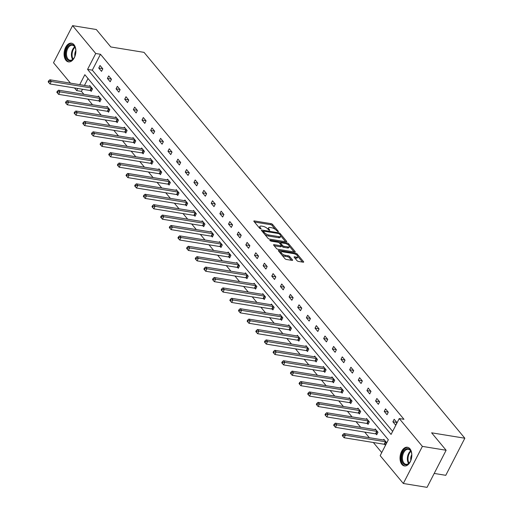 <?xml version="1.0" encoding="UTF-8"?>
<svg xmlns="http://www.w3.org/2000/svg" width="513" height="513" viewBox="0 0 513 513"><rect width="100%" height="100%" fill="white"/><g stroke="black" fill="none" stroke-linecap="round" stroke-linejoin="round"><path stroke-width="0.77" d="M278.123 231.786L278.399 231.434L272.615 224.476A1.193 0.442 27.2 0 0 271.14 223.668L254.365 220.936A1.193 0.442 27.2 0 0 253.852 221.045A1.193 0.442 27.2 0 0 253.98 221.443L259.764 228.394L261.155 228.881L260.322 227.708A3.815 1.417 27.2 0 1 259.911 226.451A3.815 1.417 27.2 0 1 261.559 226.098L262.957 226.329A3.815 1.417 27.2 0 1 267.677 228.907L269.46 230.369L269.729 230.023L268.985 229.119A3.815 1.417 27.2 0 1 268.575 227.862A3.815 1.417 27.2 0 1 270.223 227.509L271.621 227.74A3.815 1.417 27.2 0 1 276.347 230.318L278.123 231.786M401.903 464.419A9.471 5.778 99.2 0 1 400.756 453.441A9.471 5.778 99.2 0 1 407.444 447.253A9.471 5.778 99.2 0 1 409.945 448.779A9.471 5.778 99.2 0 1 411.093 459.757A9.471 5.778 99.2 0 1 404.398 465.945A9.471 5.778 99.2 0 1 401.903 464.419M65.965 60.354A9.471 5.778 99.2 0 1 64.811 49.376A9.471 5.778 99.2 0 1 71.506 43.188A9.471 5.778 99.2 0 1 74 44.714A9.471 5.778 99.2 0 1 75.148 55.693A9.471 5.778 99.2 0 1 68.46 61.881A9.471 5.778 99.2 0 1 65.965 60.354M296.989 260.623A1.193 0.442 27.2 0 0 298.463 261.431L303.17 262.194A1.193 0.442 27.2 0 0 303.683 262.085A1.193 0.442 27.2 0 0 303.555 261.694L297.136 253.967A1.193 0.442 27.2 0 0 295.661 253.166L278.886 250.434A1.193 0.442 27.2 0 0 278.373 250.543A1.193 0.442 27.2 0 0 278.501 250.934L284.927 258.661A1.193 0.442 27.2 0 0 286.401 259.469L292.083 260.392A1.193 0.442 27.2 0 0 292.596 260.283A1.193 0.442 27.2 0 0 292.468 259.886L289.723 256.583A1.193 0.442 27.2 0 0 288.248 255.775L285.427 255.32A3.187 1.186 27.2 0 1 282.304 253.922A3.187 1.186 27.2 0 1 281.137 252.107A3.187 1.186 27.2 0 1 282.516 251.812L293.558 253.614A3.187 1.186 27.2 0 1 296.681 255.006A3.187 1.186 27.2 0 1 297.848 256.821A3.187 1.186 27.2 0 1 296.469 257.116L294.629 256.814A1.193 0.442 27.2 0 0 294.109 256.923A1.193 0.442 27.2 0 0 294.238 257.321L296.989 260.623M70.473 83.144L53.519 62.746L72.583 25.65L96.309 29.517L110.814 46.959L144.038 52.364L464.836 438.224L431.613 432.812L446.118 450.254L422.385 446.387L403.321 483.483L380.171 455.64L388.335 439.75L84.837 74.699L79.727 84.651M72.583 25.65L95.732 53.499L87.569 69.39L391.066 434.434L399.236 418.544L422.385 446.387M399.236 418.544L403.981 419.313L100.477 54.269L95.732 53.499M286.241 241.835A1.193 0.442 27.2 0 0 286.761 241.726A1.193 0.442 27.2 0 0 286.632 241.334L280.207 233.607A1.193 0.442 27.2 0 0 278.732 232.799L261.957 230.068A1.193 0.442 27.2 0 0 261.444 230.183A1.193 0.442 27.2 0 0 261.572 230.574L267.998 238.301A1.193 0.442 27.2 0 0 269.472 239.103L286.241 241.835M288.672 243.79L295.09 251.511A1.193 0.442 27.2 0 1 295.219 251.909A1.193 0.442 27.2 0 1 294.706 252.018L277.937 249.286A1.193 0.442 27.2 0 1 276.462 248.478L273.711 245.176A1.193 0.442 27.2 0 1 273.583 244.778A1.193 0.442 27.2 0 1 274.096 244.669L280.9 245.778A1.193 0.442 27.2 0 0 281.413 245.669A1.193 0.442 27.2 0 0 281.284 245.272L279.463 243.079A1.193 0.442 27.2 0 0 277.988 242.277L270.909 241.123L269.787 240.283L270.146 240.206L287.197 242.982A1.193 0.442 27.2 0 1 288.672 243.79L288.203 244.848M446.118 450.254L427.053 487.35L403.321 483.483M434.203 473.435L445.771 475.32L464.836 438.224M376.08 434.024L376.702 434.767L377.991 432.26L375.215 428.926L374.875 429.593M358.779 413.215L359.401 413.959L360.69 411.452L357.914 408.117L357.574 408.784M341.478 392.4L342.1 393.15L343.383 390.643L340.613 387.309L340.273 387.975M324.178 371.592L324.793 372.335L326.082 369.835L323.312 366.5L322.972 367.161M306.877 350.783L307.492 351.527L308.781 349.02L306.011 345.685L305.671 346.352M289.576 329.974L290.191 330.718L291.48 328.211L288.71 324.876L288.364 325.543M272.268 309.159L272.89 309.91L274.179 307.402L271.409 304.068L271.063 304.728M254.967 288.351L255.589 289.095L256.878 286.594L254.108 283.253L253.762 283.92M237.666 267.542L238.288 268.286L239.577 265.779L236.801 262.444L236.461 263.111M220.366 246.734L220.988 247.478L222.276 244.97L219.5 241.636L219.16 242.303M203.065 225.919L203.687 226.669L204.976 224.162L202.199 220.827L201.859 221.488M185.764 205.11L186.386 205.854L187.668 203.353L184.898 200.012L184.558 200.679M168.463 184.302L169.078 185.046L170.367 182.538L167.597 179.204L167.257 179.871M151.162 163.493L151.777 164.237L153.066 161.73L150.296 158.395L149.956 159.062M133.855 142.678L134.477 143.428L135.765 140.921L132.995 137.587L132.649 138.247M116.554 121.87L117.176 122.613L118.465 120.113L115.694 116.772L115.348 117.439M99.253 101.061L99.875 101.805L101.164 99.298L98.387 95.963L98.047 96.63M88.018 78.527L84.472 85.421M82.497 89.256L81.413 91.365L83.876 94.321M87.87 99.131L92.526 104.729M96.521 109.532L101.176 115.13M105.171 119.939L109.827 125.538M113.822 130.347L118.477 135.939M122.472 140.748L127.128 146.346M131.123 151.155L135.778 156.754M139.773 161.563L144.429 167.155M148.43 171.964L153.079 177.562M157.081 182.371L161.73 187.97M165.731 192.779L170.38 198.371M174.382 203.18L179.031 208.778M183.032 213.588L187.681 219.179M191.682 223.989L196.332 229.587M200.333 234.396L204.982 239.994M208.983 244.804L213.632 250.395M217.634 255.205L222.289 260.803M226.284 265.612L230.94 271.21M234.935 276.02L239.59 281.611M243.585 286.421L248.241 292.019M252.236 296.828L256.891 302.42M260.886 307.229L265.542 312.827M269.537 317.637L274.192 323.235M278.187 328.044L282.843 333.636M286.838 338.445L291.493 344.043M295.488 348.853L300.143 354.451M304.145 359.26L308.794 364.852M312.795 369.661L317.444 375.26M321.446 380.069L326.095 385.667M330.096 390.47L334.745 396.068M338.747 400.877L343.396 406.476M347.397 411.285L352.046 416.877M356.048 421.686L360.697 427.284M364.698 432.093L369.347 437.692M373.349 442.501L381.736 452.588M90.602 90.654L91.224 91.397L92.513 88.896L89.737 85.562L89.397 86.222M107.903 111.462L108.525 112.212L109.814 109.705L107.044 106.371L106.698 107.037M125.204 132.277L125.826 133.021L127.115 130.514L124.345 127.179L123.999 127.846M142.511 153.086L143.127 153.829L144.416 151.322L141.646 147.988L141.299 148.655M159.812 173.894L160.428 174.644L161.717 172.137L158.947 168.803L158.607 169.463M177.113 194.703L177.735 195.453L179.018 192.946L176.248 189.611L175.908 190.278M194.414 215.518L195.036 216.262L196.319 213.754L193.548 210.42L193.209 211.087M211.715 236.326L212.337 237.07L213.626 234.563L210.849 231.228L210.51 231.895M229.016 257.135L229.638 257.885L230.927 255.378L228.15 252.043L227.81 252.704M246.317 277.943L246.939 278.694L248.228 276.186L245.451 272.852L245.111 273.519M263.618 298.758L264.24 299.502L265.529 296.995L262.759 293.66L262.412 294.327M280.919 319.567L281.541 320.311L282.83 317.803L280.06 314.469L279.713 315.136M298.226 340.375L298.842 341.126L300.131 338.618L297.36 335.284L297.014 335.944M315.527 361.184L316.143 361.934L317.432 359.427L314.661 356.093L314.322 356.759M332.828 381.999L333.45 382.743L334.733 380.236L331.962 376.901L331.622 377.568M350.129 402.808L350.751 403.551L352.04 401.044L349.263 397.71L348.923 398.377M367.43 423.616L368.052 424.366L369.341 421.859L366.564 418.525L366.224 419.185M384.731 444.431L385.353 445.175L386.642 442.668L383.865 439.333L383.525 440M81.413 91.365L76.668 90.596L74.475 87.954M77.752 88.486L76.668 90.596M100.477 54.269L92.314 70.159L392.637 431.382M92.314 70.159L87.569 69.39M395.658 425.123L392.887 421.789L394.17 419.281L396.947 422.616L395.658 425.123M387.007 414.716L384.231 411.381L385.519 408.874L388.296 412.208L387.007 414.716M378.357 404.315L375.58 400.98L376.869 398.473L379.646 401.807L378.357 404.315M369.706 393.907L366.93 390.573L368.219 388.065L370.995 391.4L369.706 393.907M361.056 383.5L358.279 380.165L359.568 377.658L362.345 380.992L361.056 383.5M352.405 373.098L349.629 369.764L350.918 367.257L353.694 370.591L352.405 373.098M343.755 362.691L340.978 359.356L342.267 356.849L345.037 360.184L343.755 362.691M335.104 352.284L332.328 348.949L333.617 346.448L336.387 349.783L335.104 352.284M326.448 341.882L323.677 338.548L324.966 336.041L327.736 339.375L326.448 341.882M317.797 331.475L315.027 328.14L316.316 325.633L319.086 328.968L317.797 331.475M309.147 321.074L306.376 317.739L307.665 315.232L310.436 318.567L309.147 321.074M300.496 310.666L297.726 307.332L299.015 304.825L301.785 308.159L300.496 310.666M291.846 300.259L289.075 296.924L290.364 294.417L293.135 297.752L291.846 300.259M283.195 289.858L280.425 286.523L281.714 284.016L284.484 287.351L283.195 289.858M274.545 279.45L271.775 276.116L273.063 273.609L275.834 276.943L274.545 279.45M265.894 269.043L263.124 265.708L264.413 263.201L267.183 266.542L265.894 269.043M257.244 258.642L254.474 255.307L255.763 252.8L258.533 256.134L257.244 258.642M248.593 248.234L245.823 244.9L247.106 242.392L249.882 245.727L248.593 248.234M239.943 237.833L237.173 234.492L238.455 231.991L241.232 235.326L239.943 237.833M231.292 227.426L228.516 224.091L229.805 221.584L232.581 224.918L231.292 227.426M222.642 217.018L219.865 213.684L221.154 211.176L223.931 214.511L222.642 217.018M213.992 206.617L211.215 203.283L212.504 200.775L215.28 204.11L213.992 206.617M205.341 196.21L202.564 192.875L203.853 190.368L206.63 193.702L205.341 196.21M196.691 185.802L193.914 182.468L195.203 179.96L197.973 183.301L196.691 185.802M188.04 175.401L185.264 172.067L186.552 169.559L189.323 172.894L188.04 175.401M179.39 164.994L176.613 161.659L177.902 159.152L180.672 162.486L179.39 164.994M170.733 154.593L167.963 151.252L169.252 148.751L172.022 152.085L170.733 154.593M162.082 144.185L159.312 140.851L160.601 138.343L163.371 141.678L162.082 144.185M153.432 133.778L150.662 130.443L151.951 127.936L154.721 131.27L153.432 133.778M144.781 123.377L142.011 120.042L143.3 117.535L146.07 120.869L144.781 123.377M136.131 112.969L133.361 109.635L134.65 107.127L137.42 110.462L136.131 112.969M127.481 102.562L124.71 99.227L125.999 96.72L128.769 100.061L127.481 102.562M118.83 92.16L116.06 88.826L117.349 86.319L120.119 89.653L118.83 92.16M110.18 81.753L107.409 78.418L108.698 75.911L111.468 79.246L110.18 81.753M101.529 71.352L98.759 68.011L100.041 65.51L102.818 68.845L101.529 71.352M98.759 68.011L102.658 68.646M107.409 78.418L111.308 79.053M116.06 88.826L119.959 89.461M124.71 99.227L128.609 99.862M133.361 109.635L137.26 110.269M142.011 120.042L145.91 120.677M150.662 130.443L154.56 131.078M159.312 140.851L163.211 141.485M167.963 151.252L171.861 151.893M176.613 161.659L180.512 162.294M185.264 172.067L189.162 172.701M193.914 182.468L197.813 183.103M202.564 192.875L206.463 193.51M211.215 203.283L215.12 203.917M219.865 213.684L223.771 214.319M228.516 224.091L232.421 224.726M237.173 234.492L241.072 235.134M245.823 244.9L249.722 245.535M254.474 255.307L258.372 255.942M263.124 265.708L267.023 266.343M271.775 276.116L275.673 276.751M280.425 286.523L284.324 287.158M289.075 296.924L292.974 297.559M297.726 307.332L301.625 307.967M306.376 317.739L310.275 318.374M315.027 328.14L318.926 328.775M323.677 338.548L327.576 339.183M332.328 348.949L336.227 349.584M340.978 359.356L344.877 359.991M349.629 369.764L353.528 370.399M358.279 380.165L362.184 380.8M366.93 390.573L370.835 391.207M375.58 400.98L379.485 401.615M384.231 411.381L388.136 412.016M392.887 421.789L396.786 422.423M268.575 227.862L268.055 228.862A3.815 1.417 27.2 0 0 268.017 229.317M259.911 226.451L259.392 227.451A3.815 1.417 27.2 0 0 259.354 227.907M275.385 229.426L272.095 225.476A1.193 0.442 27.2 0 0 270.62 224.668L254.48 222.039M263.31 231.376L262.072 231.177M285.613 241.732L280.739 235.871M279.502 234.114L278.469 233.55L263.746 231.151L263.477 231.504L264.266 232.453A3.815 1.417 27.2 0 0 268.985 235.037L279.053 236.673A3.815 1.417 27.2 0 0 280.701 236.32A3.815 1.417 27.2 0 0 280.29 235.063L279.502 234.114M264.714 234.351A3.815 1.417 27.2 0 0 268.472 236.038L268.985 235.037M280.701 236.32L280.188 237.327A3.815 1.417 27.2 0 1 278.533 237.679L268.472 236.038M289.37 246.253L294.077 251.915M274.211 245.772L280.387 246.779A1.193 0.442 27.2 0 0 280.9 246.67L281.413 245.669M279.085 242.745L280.592 242.995M287.96 246.926A3.187 1.186 27.2 0 0 289.338 246.631A3.187 1.186 27.2 0 0 288.165 244.823A3.187 1.186 27.2 0 0 285.042 243.425L281.156 242.79A1.193 0.442 27.2 0 0 280.637 242.899A1.193 0.442 27.2 0 0 280.765 243.297L282.592 245.49A1.193 0.442 27.2 0 0 284.067 246.291L287.96 246.926L287.44 247.926A3.187 1.186 27.2 0 0 288.819 247.638L289.338 246.631M287.44 247.926L283.554 247.298A1.193 0.442 27.2 0 1 282.073 246.49L281.406 245.682M288.159 244.791A1.193 0.442 27.2 0 0 286.825 244.015M297.848 256.821L297.335 257.821A3.187 1.186 27.2 0 1 295.95 258.116L294.744 257.924M281.137 252.107L280.624 253.114A3.187 1.186 27.2 0 0 280.579 253.435M281.861 254.974A3.187 1.186 27.2 0 0 284.914 256.32L285.427 255.32M291.455 260.29L289.204 257.584A1.193 0.442 27.2 0 0 287.729 256.776L284.914 256.32M281.323 251.915L279.001 251.537M297.136 253.967L296.623 254.967A1.193 0.442 27.2 0 0 295.353 254.211M302.542 262.098L297.893 256.5M90.359 86.306L90.256 86.325A1.212 0.449 -152.8 0 1 89.942 86.312L49.883 79.791L51.268 81.458L49.979 83.965L90.038 90.487A1.212 0.449 -152.8 0 1 90.429 90.589L91.449 90.961M49.235 81.509L48.677 80.842L48.164 81.843L48.716 82.51L49.235 81.509L51.268 81.458L91.327 87.979A1.212 0.449 -152.8 0 1 91.718 88.089L91.891 88.146M48.677 80.842L49.883 79.791M49.979 83.965L48.716 82.51M99.009 96.713L98.906 96.726A1.212 0.449 -152.8 0 1 98.592 96.72L58.533 90.192L59.918 91.859L58.629 94.366L98.688 100.894A1.212 0.449 -152.8 0 1 99.08 100.997L100.099 101.362M57.886 91.91L57.328 91.243L56.815 92.25L57.366 92.917L57.886 91.91L59.918 91.859L99.977 98.387A1.212 0.449 -152.8 0 1 100.368 98.49L100.542 98.554M57.328 91.243L58.533 90.192M58.629 94.366L57.366 92.917M107.659 107.114L107.557 107.134A1.212 0.449 -152.8 0 1 107.243 107.121L67.184 100.599L68.569 102.267L67.28 104.774L107.339 111.295A1.212 0.449 -152.8 0 1 107.73 111.404L108.75 111.77M66.536 102.318L65.978 101.651L65.465 102.651L66.017 103.318L66.536 102.318L68.569 102.267L108.628 108.788A1.212 0.449 -152.8 0 1 109.019 108.897L109.192 108.961M65.978 101.651L67.184 100.599M67.28 104.774L66.017 103.318M65.76 52.146A8.195 5.002 99.2 0 1 70.217 44.811A8.195 5.002 99.2 0 1 75.385 48.126A8.195 5.002 99.2 0 1 75.725 53.172A8.195 5.002 99.2 0 1 73.705 58.437A8.195 5.002 99.2 0 1 67.902 60.059A8.195 5.002 99.2 0 1 65.76 52.146M75.449 48.337A7.586 4.63 -80.8 0 0 72.436 45.247A7.586 4.63 -80.8 0 0 66.607 52.262A7.586 4.63 -80.8 0 0 69.999 60.226A7.586 4.63 -80.8 0 0 73.834 58.251M74.917 56.212A5.406 3.296 99.2 0 1 74.86 53.525A5.406 3.296 99.2 0 1 75.828 50.614M72.147 43.355A9.407 5.746 -80.8 0 0 65.023 52.069A9.407 5.746 -80.8 0 0 69.12 61.926M401.698 456.211A8.195 5.002 99.2 0 1 406.161 448.875A8.195 5.002 99.2 0 1 411.323 452.19A8.195 5.002 99.2 0 1 411.663 457.237A8.195 5.002 99.2 0 1 409.643 462.502A8.195 5.002 99.2 0 1 403.846 464.124A8.195 5.002 99.2 0 1 401.698 456.211M411.388 452.402A7.586 4.63 -80.8 0 0 408.374 449.311A7.586 4.63 -80.8 0 0 402.545 456.326A7.586 4.63 -80.8 0 0 405.937 464.291A7.586 4.63 -80.8 0 0 409.778 462.316M410.862 460.276A5.406 3.296 99.2 0 1 410.804 457.59A5.406 3.296 99.2 0 1 411.772 454.685M408.085 447.419A9.407 5.746 -80.8 0 0 400.961 456.134A9.407 5.746 -80.8 0 0 405.065 465.99M116.31 117.522L116.207 117.535A1.212 0.449 -152.8 0 1 115.893 117.528L75.834 111.007L77.219 112.674L75.937 115.181L115.989 121.703A1.212 0.449 -152.8 0 1 116.387 121.805L117.4 122.177M75.187 112.725L74.629 112.058L74.116 113.059L74.674 113.726L75.187 112.725L77.219 112.674L117.278 119.196A1.212 0.449 -152.8 0 1 117.669 119.298L117.843 119.362M74.629 112.058L75.834 111.007M75.937 115.181L74.674 113.726M124.96 127.923L124.858 127.942A1.212 0.449 -152.8 0 1 124.544 127.936L84.485 121.408L85.87 123.075L84.587 125.582L124.64 132.104A1.212 0.449 -152.8 0 1 125.037 132.213L126.051 132.578M83.837 123.126L83.279 122.46L82.766 123.466L83.324 124.133L83.837 123.126L85.87 123.075L125.929 129.603A1.212 0.449 -152.8 0 1 126.32 129.706L126.493 129.77M83.279 122.46L84.485 121.408M84.587 125.582L83.324 124.133M133.611 138.33L133.508 138.35A1.212 0.449 -152.8 0 1 133.194 138.337L93.135 131.815L94.527 133.483L93.238 135.99L133.29 142.511A1.212 0.449 -152.8 0 1 133.688 142.62L134.707 142.986M92.487 133.534L91.936 132.867L91.417 133.867L91.974 134.534L92.487 133.534L94.527 133.483L134.579 140.004A1.212 0.449 -152.8 0 1 134.977 140.113L135.143 140.171M91.936 132.867L93.135 131.815M93.238 135.99L91.974 134.534M142.268 148.738L142.159 148.751A1.212 0.449 -152.8 0 1 141.844 148.744L101.786 142.223L103.177 143.89L101.888 146.391L141.941 152.919A1.212 0.449 -152.8 0 1 142.338 153.021L143.358 153.393M101.138 143.941L100.586 143.268L100.067 144.275L100.625 144.942L101.138 143.941L103.177 143.89L143.23 150.412A1.212 0.449 -152.8 0 1 143.627 150.514L143.794 150.578M100.586 143.268L101.786 142.223M101.888 146.391L100.625 144.942M150.918 159.139L150.809 159.158A1.212 0.449 -152.8 0 1 150.495 159.145L110.436 152.624L111.828 154.291L110.539 156.798L150.591 163.32A1.212 0.449 -152.8 0 1 150.989 163.429L152.008 163.794M109.788 154.342L109.237 153.676L108.718 154.676L109.275 155.343L109.788 154.342L111.828 154.291L151.88 160.813A1.212 0.449 -152.8 0 1 152.278 160.922L152.444 160.986M109.237 153.676L110.436 152.624M110.539 156.798L109.275 155.343M159.569 169.546L159.46 169.566A1.212 0.449 -152.8 0 1 159.145 169.553L119.093 163.031L120.478 164.699L119.189 167.206L159.242 173.727A1.212 0.449 -152.8 0 1 159.639 173.83L160.659 174.202M118.439 164.75L117.887 164.083L117.368 165.083L117.926 165.75L118.439 164.75L120.478 164.699L160.531 171.22A1.212 0.449 -152.8 0 1 160.928 171.329L161.101 171.387M117.887 164.083L119.093 163.031M119.189 167.206L117.926 165.75M168.219 179.954L168.11 179.967A1.212 0.449 -152.8 0 1 167.796 179.96L127.743 173.432L129.129 175.1L127.84 177.607L167.892 184.135A1.212 0.449 -152.8 0 1 168.29 184.238L169.309 184.603M127.089 175.151L126.538 174.484L126.018 175.491L126.576 176.158L127.089 175.151L129.129 175.1L169.181 181.628A1.212 0.449 -152.8 0 1 169.579 181.73L169.752 181.794M126.538 174.484L127.743 173.432M127.84 177.607L126.576 176.158M176.87 190.355L176.761 190.374A1.212 0.449 -152.8 0 1 176.446 190.361L136.394 183.84L137.779 185.507L136.49 188.014L176.543 194.536A1.212 0.449 -152.8 0 1 176.94 194.645L177.96 195.011M135.74 185.559L135.188 184.892L134.669 185.892L135.227 186.559L135.74 185.559L137.779 185.507L177.831 192.029A1.212 0.449 -152.8 0 1 178.229 192.138L178.402 192.202M135.188 184.892L136.394 183.84M136.49 188.014L135.227 186.559M185.52 200.763L185.411 200.775A1.212 0.449 -152.8 0 1 185.097 200.769L145.044 194.247L146.429 195.915L145.141 198.422L185.193 204.944A1.212 0.449 -152.8 0 1 185.591 205.046L186.61 205.418M144.39 195.966L143.839 195.299L143.326 196.299L143.877 196.966L144.39 195.966L146.429 195.915L186.482 202.436A1.212 0.449 -152.8 0 1 186.879 202.539L187.053 202.603M143.839 195.299L145.044 194.247M145.141 198.422L143.877 196.966M194.171 211.164L194.061 211.183A1.212 0.449 -152.8 0 1 193.747 211.176L153.695 204.649L155.08 206.316L153.791 208.823L193.85 215.345A1.212 0.449 -152.8 0 1 194.241 215.454L195.261 215.819M153.041 206.367L152.489 205.7L151.976 206.707L152.528 207.374L153.041 206.367L155.08 206.316L195.132 212.844A1.212 0.449 -152.8 0 1 195.53 212.946L195.703 213.01M152.489 205.7L153.695 204.649M153.791 208.823L152.528 207.374M202.821 221.571L202.712 221.59A1.212 0.449 -152.8 0 1 202.398 221.578L162.345 215.056L163.73 216.723L162.441 219.231L202.5 225.752A1.212 0.449 -152.8 0 1 202.891 225.861L203.911 226.227M161.691 216.775L161.14 216.108L160.627 217.108L161.178 217.775L161.691 216.775L163.73 216.723L203.783 223.245A1.212 0.449 -152.8 0 1 204.18 223.354L204.354 223.411M161.14 216.108L162.345 215.056M162.441 219.231L161.178 217.775M211.471 231.979L211.362 231.991A1.212 0.449 -152.8 0 1 211.048 231.985L170.996 225.464L172.381 227.131L171.092 229.632L211.151 236.16A1.212 0.449 -152.8 0 1 211.542 236.262L212.562 236.634M170.348 227.182L169.79 226.515L169.277 227.516L169.829 228.182L170.348 227.182L172.381 227.131L212.44 233.652A1.212 0.449 -152.8 0 1 212.831 233.755L213.004 233.819M169.79 226.515L170.996 225.464M171.092 229.632L169.829 228.182M220.122 242.38L220.013 242.399A1.212 0.449 -152.8 0 1 219.699 242.386L179.646 235.865L181.031 237.532L179.742 240.039L219.801 246.561A1.212 0.449 -152.8 0 1 220.192 246.67L221.212 247.035M178.999 237.583L178.441 236.916L177.928 237.917L178.479 238.59L178.999 237.583L181.031 237.532L221.09 244.053A1.212 0.449 -152.8 0 1 221.481 244.162L221.654 244.226M178.441 236.916L179.646 235.865M179.742 240.039L178.479 238.59M228.772 252.787L228.663 252.806A1.212 0.449 -152.8 0 1 228.349 252.794L188.297 246.272L189.682 247.939L188.393 250.447L228.452 256.968A1.212 0.449 -152.8 0 1 228.843 257.077L229.862 257.443M187.649 247.991L187.091 247.324L186.578 248.324L187.13 248.991L187.649 247.991L189.682 247.939L229.741 254.461A1.212 0.449 -152.8 0 1 230.132 254.57L230.305 254.628M187.091 247.324L188.297 246.272M188.393 250.447L187.13 248.991M237.423 263.195L237.32 263.207A1.212 0.449 -152.8 0 1 237.006 263.201L196.947 256.673L198.332 258.34L197.043 260.848L237.102 267.376A1.212 0.449 -152.8 0 1 237.493 267.478L238.513 267.844M196.299 258.392L195.742 257.725L195.229 258.732L195.78 259.398L196.299 258.392L198.332 258.34L238.391 264.868A1.212 0.449 -152.8 0 1 238.782 264.971L238.955 265.035M195.742 257.725L196.947 256.673M197.043 260.848L195.78 259.398M246.073 273.596L245.971 273.615A1.212 0.449 -152.8 0 1 245.656 273.602L205.598 267.081L206.983 268.748L205.694 271.255L245.753 277.777A1.212 0.449 -152.8 0 1 246.144 277.886L247.163 278.251M204.95 268.799L204.392 268.132L203.879 269.133L204.43 269.8L204.95 268.799L206.983 268.748L247.042 275.269A1.212 0.449 -152.8 0 1 247.433 275.378L247.606 275.443M204.392 268.132L205.598 267.081M205.694 271.255L204.43 269.8M254.724 284.003L254.621 284.016A1.212 0.449 -152.8 0 1 254.307 284.01L214.248 277.488L215.633 279.155L214.344 281.663L254.403 288.184A1.212 0.449 -152.8 0 1 254.794 288.287L255.814 288.659M213.6 279.207L213.042 278.54L212.529 279.54L213.081 280.207L213.6 279.207L215.633 279.155L255.692 285.677A1.212 0.449 -152.8 0 1 256.083 285.786L256.256 285.844M213.042 278.54L214.248 277.488M214.344 281.663L213.081 280.207M263.374 294.404L263.272 294.424A1.212 0.449 -152.8 0 1 262.957 294.417L222.899 287.889L224.284 289.556L223.001 292.064L263.054 298.592A1.212 0.449 -152.8 0 1 263.451 298.694L264.464 299.06M222.251 289.608L221.693 288.941L221.18 289.948L221.731 290.614L222.251 289.608L224.284 289.556L264.342 296.084A1.212 0.449 -152.8 0 1 264.734 296.187L264.907 296.251M221.693 288.941L222.899 287.889M223.001 292.064L221.731 290.614M272.025 304.812L271.922 304.831A1.212 0.449 -152.8 0 1 271.608 304.818L231.549 298.297L232.934 299.964L231.652 302.471L271.704 308.993A1.212 0.449 -152.8 0 1 272.102 309.102L273.115 309.467M230.901 300.015L230.343 299.348L229.83 300.349L230.388 301.016L230.901 300.015L232.934 299.964L272.993 306.485A1.212 0.449 -152.8 0 1 273.384 306.594L273.557 306.652M230.343 299.348L231.549 298.297M231.652 302.471L230.388 301.016M280.675 315.219L280.573 315.232A1.212 0.449 -152.8 0 1 280.258 315.226L240.199 308.704L241.591 310.371L240.302 312.879L280.354 319.4A1.212 0.449 -152.8 0 1 280.752 319.503L281.772 319.875M239.552 310.423L238.994 309.756L238.481 310.756L239.039 311.423L239.552 310.423L241.591 310.371L281.643 316.893A1.212 0.449 -152.8 0 1 282.041 316.996L282.208 317.06M238.994 309.756L240.199 308.704M240.302 312.879L239.039 311.423M289.326 325.62L289.223 325.64A1.212 0.449 -152.8 0 1 288.909 325.627L248.85 319.105L250.241 320.772L248.952 323.28L289.005 329.801A1.212 0.449 -152.8 0 1 289.403 329.91L290.422 330.276M248.202 320.824L247.651 320.157L247.131 321.164L247.689 321.831L248.202 320.824L250.241 320.772L290.294 327.3A1.212 0.449 -152.8 0 1 290.691 327.403L290.858 327.467M247.651 320.157L248.85 319.105M248.952 323.28L247.689 321.831M297.982 336.028L297.873 336.047A1.212 0.449 -152.8 0 1 297.559 336.034L257.5 329.513L258.892 331.18L257.603 333.687L297.655 340.209A1.212 0.449 -152.8 0 1 298.053 340.318L299.073 340.683M256.853 331.231L256.301 330.564L255.782 331.565L256.34 332.232L256.853 331.231L258.892 331.18L298.944 337.701A1.212 0.449 -152.8 0 1 299.342 337.81L299.509 337.868M256.301 330.564L257.5 329.513M257.603 333.687L256.34 332.232M306.633 346.435L306.524 346.448A1.212 0.449 -152.8 0 1 306.21 346.442L266.151 339.914L267.542 341.587L266.253 344.088L306.306 350.616A1.212 0.449 -152.8 0 1 306.703 350.719L307.723 351.084M265.503 341.632L264.952 340.965L264.432 341.972L264.99 342.639L265.503 341.632L267.542 341.587L307.595 348.109A1.212 0.449 -152.8 0 1 307.992 348.212L308.159 348.276M264.952 340.965L266.151 339.914M266.253 344.088L264.99 342.639M315.283 356.836L315.174 356.856A1.212 0.449 -152.8 0 1 314.86 356.843L274.808 350.321L276.193 351.989L274.904 354.496L314.956 361.017A1.212 0.449 -152.8 0 1 315.354 361.126L316.374 361.492M274.154 352.04L273.602 351.373L273.083 352.373L273.641 353.04L274.154 352.04L276.193 351.989L316.245 358.51A1.212 0.449 -152.8 0 1 316.643 358.619L316.816 358.683M273.602 351.373L274.808 350.321M274.904 354.496L273.641 353.04M323.934 367.244L323.825 367.257A1.212 0.449 -152.8 0 1 323.511 367.25L283.458 360.729L284.843 362.396L283.554 364.903L323.607 371.425A1.212 0.449 -152.8 0 1 324.004 371.527L325.024 371.899M282.804 362.447L282.253 361.78L281.733 362.781L282.291 363.448L282.804 362.447L284.843 362.396L324.896 368.918A1.212 0.449 -152.8 0 1 325.293 369.027L325.466 369.084M282.253 361.78L283.458 360.729M283.554 364.903L282.291 363.448M332.584 377.651L332.475 377.664A1.212 0.449 -152.8 0 1 332.161 377.658L292.109 371.13L293.494 372.797L292.205 375.304L332.257 381.832A1.212 0.449 -152.8 0 1 332.655 381.935L333.674 382.3M291.455 372.848L290.903 372.181L290.384 373.188L290.942 373.855L291.455 372.848L293.494 372.797L333.546 379.325A1.212 0.449 -152.8 0 1 333.944 379.428L334.117 379.492M290.903 372.181L292.109 371.13M292.205 375.304L290.942 373.855M341.235 388.052L341.126 388.072A1.212 0.449 -152.8 0 1 340.812 388.059L300.759 381.537L302.144 383.205L300.855 385.712L340.914 392.233A1.212 0.449 -152.8 0 1 341.305 392.342L342.325 392.708M300.105 383.256L299.554 382.589L299.041 383.589L299.592 384.256L300.105 383.256L302.144 383.205L342.197 389.726A1.212 0.449 -152.8 0 1 342.594 389.835L342.767 389.893M299.554 382.589L300.759 381.537M300.855 385.712L299.592 384.256M349.885 398.46L349.776 398.473A1.212 0.449 -152.8 0 1 349.462 398.466L309.41 391.945L310.795 393.612L309.506 396.119L349.565 402.641A1.212 0.449 -152.8 0 1 349.956 402.743L350.975 403.115M308.755 393.663L308.204 392.996L307.691 393.997L308.242 394.664L308.755 393.663L310.795 393.612L350.847 400.134A1.212 0.449 -152.8 0 1 351.245 400.236L351.418 400.3M308.204 392.996L309.41 391.945M309.506 396.119L308.242 394.664M358.536 408.861L358.427 408.88A1.212 0.449 -152.8 0 1 358.112 408.874L318.06 402.346L319.445 404.013L318.156 406.52L358.215 413.042A1.212 0.449 -152.8 0 1 358.606 413.151L359.626 413.516M317.406 404.064L316.854 403.398L316.341 404.404L316.893 405.071L317.406 404.064L319.445 404.013L359.504 410.541A1.212 0.449 -152.8 0 1 359.895 410.644L360.068 410.708M316.854 403.398L318.06 402.346M318.156 406.52L316.893 405.071M367.186 419.268L367.077 419.288A1.212 0.449 -152.8 0 1 366.763 419.275L326.71 412.753L328.096 414.421L326.807 416.928L366.866 423.449A1.212 0.449 -152.8 0 1 367.257 423.558L368.276 423.924M326.063 414.472L325.505 413.805L324.992 414.805L325.543 415.472L326.063 414.472L328.096 414.421L368.154 420.942A1.212 0.449 -152.8 0 1 368.546 421.051L368.719 421.109M325.505 413.805L326.71 412.753M326.807 416.928L325.543 415.472M375.837 429.676L375.728 429.689A1.212 0.449 -152.8 0 1 375.413 429.682L335.361 423.161L336.746 424.828L335.457 427.329L375.516 433.857A1.212 0.449 -152.8 0 1 375.907 433.96L376.927 434.331M334.713 424.873L334.155 424.206L333.642 425.213L334.194 425.88L334.713 424.873L336.746 424.828L376.805 431.35A1.212 0.449 -152.8 0 1 377.196 431.452L377.369 431.516M334.155 424.206L335.361 423.161M335.457 427.329L334.194 425.88M384.487 440.077L384.378 440.096A1.212 0.449 -152.8 0 1 384.064 440.083L344.011 433.562L345.396 435.229L344.108 437.736L384.166 444.258A1.212 0.449 -152.8 0 1 384.558 444.367L385.577 444.733M343.364 435.28L342.806 434.614L342.293 435.614L342.844 436.281L343.364 435.28L345.396 435.229L385.455 441.751A1.212 0.449 -152.8 0 1 385.847 441.86L386.02 441.924M342.806 434.614L344.011 433.562M344.108 437.736L342.844 436.281M278.213 231.793L278.399 231.434M260.88 228.971L261.066 228.612M269.543 230.382L269.729 230.023M268.562 229.939L268.985 229.119M259.899 228.529L260.322 227.708M254.057 221.539L254.365 220.936M270.62 224.668L271.14 223.668M272.095 225.476L272.615 224.476M261.649 230.67L261.957 230.068M278.354 233.53L278.732 232.799M279.777 234.447L280.207 233.607M286.363 241.854L286.632 241.334M263.047 232.344L263.477 231.504M263.836 233.293L264.266 232.453M278.533 237.679L279.053 236.673M294.828 252.03L295.09 251.511M273.788 245.272L274.096 244.669M280.387 246.779L280.9 245.778M269.934 240.623L270.146 240.206M286.696 243.957L287.197 242.982M280.335 244.13L280.765 243.297M282.073 246.49L282.592 245.49M283.554 247.298L284.067 246.291M294.321 257.417L294.629 256.814M295.95 258.116L296.469 257.116M287.729 256.776L288.248 255.775M289.204 257.584L289.723 256.583M292.205 260.405L292.468 259.886M278.578 251.03L278.886 250.434M295.167 254.121L295.661 253.166M303.292 262.214L303.555 261.694M90.038 90.487L91.327 87.979M90.429 90.589L91.718 88.089M98.688 100.894L99.977 98.387M99.08 100.997L100.368 98.49M107.339 111.295L108.628 108.788M107.73 111.404L109.019 108.897M72.66 59.437A7.586 4.63 99.2 0 1 71.551 53.063A7.586 4.63 99.2 0 1 74.712 46.837M75.007 47.318A7.336 4.482 -80.8 0 0 72.173 53.16A7.336 4.482 -80.8 0 0 73.09 59.078M408.605 463.502A7.586 4.63 99.2 0 1 407.489 457.128A7.586 4.63 99.2 0 1 410.656 450.908M410.945 451.382A7.336 4.482 -80.8 0 0 408.111 457.224A7.336 4.482 -80.8 0 0 409.034 463.143M115.989 121.703L117.278 119.196M116.387 121.805L117.669 119.298M124.64 132.104L125.929 129.603M125.037 132.213L126.32 129.706M133.29 142.511L134.579 140.004M133.688 142.62L134.977 140.113M141.941 152.919L143.23 150.412M142.338 153.021L143.627 150.514M150.591 163.32L151.88 160.813M150.989 163.429L152.278 160.922M159.242 173.727L160.531 171.22M159.639 173.83L160.928 171.329M167.892 184.135L169.181 181.628M168.29 184.238L169.579 181.73M176.543 194.536L177.831 192.029M176.94 194.645L178.229 192.138M185.193 204.944L186.482 202.436M185.591 205.046L186.879 202.539M193.85 215.345L195.132 212.844M194.241 215.454L195.53 212.946M202.5 225.752L203.783 223.245M202.891 225.861L204.18 223.354M211.151 236.16L212.44 233.652M211.542 236.262L212.831 233.755M219.801 246.561L221.09 244.053M220.192 246.67L221.481 244.162M228.452 256.968L229.741 254.461M228.843 257.077L230.132 254.57M237.102 267.376L238.391 264.868M237.493 267.478L238.782 264.971M245.753 277.777L247.042 275.269M246.144 277.886L247.433 275.378M254.403 288.184L255.692 285.677M254.794 288.287L256.083 285.786M263.054 298.592L264.342 296.084M263.451 298.694L264.734 296.187M271.704 308.993L272.993 306.485M272.102 309.102L273.384 306.594M280.354 319.4L281.643 316.893M280.752 319.503L282.041 316.996M289.005 329.801L290.294 327.3M289.403 329.91L290.691 327.403M297.655 340.209L298.944 337.701M298.053 340.318L299.342 337.81M306.306 350.616L307.595 348.109M306.703 350.719L307.992 348.212M314.956 361.017L316.245 358.51M315.354 361.126L316.643 358.619M323.607 371.425L324.896 368.918M324.004 371.527L325.293 369.027M332.257 381.832L333.546 379.325M332.655 381.935L333.944 379.428M340.914 392.233L342.197 389.726M341.305 392.342L342.594 389.835M349.565 402.641L350.847 400.134M349.956 402.743L351.245 400.236M358.215 413.042L359.504 410.541M358.606 413.151L359.895 410.644M366.866 423.449L368.154 420.942M367.257 423.558L368.546 421.051M375.516 433.857L376.805 431.35M375.907 433.96L377.196 431.452M384.166 444.258L385.455 441.751M384.558 444.367L385.847 441.86M262.9 232.171L263.387 231.228M280.13 243.887L280.637 242.899"/></g></svg>
